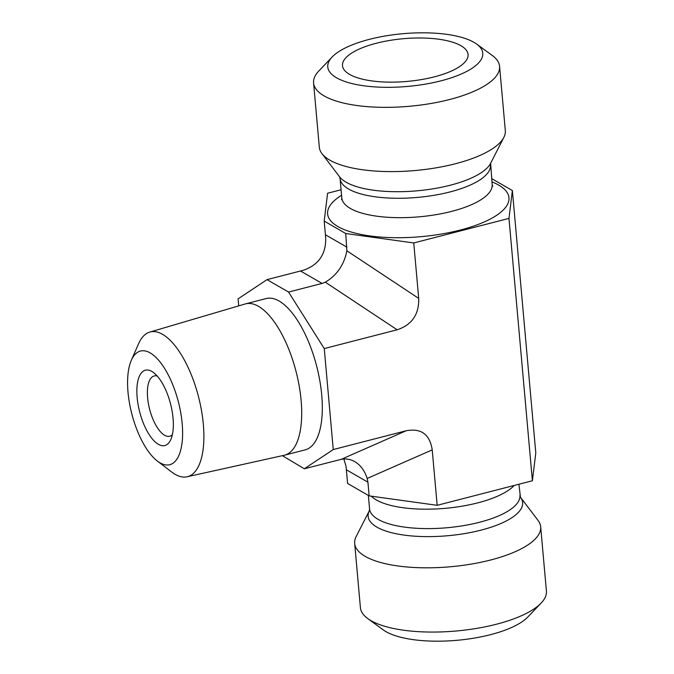 <?xml version="1.0" encoding="UTF-8"?>
<svg xmlns="http://www.w3.org/2000/svg" width="674" height="674" viewBox="0 0 674 674"><rect width="100%" height="100%" fill="white"/><g stroke="black" fill="none" stroke-linecap="round" stroke-linejoin="round"><path stroke-width="1.01" d="M172.35 434.73A31.122 12.755 75.5 0 1 169.747 436.238A31.122 12.755 75.5 0 1 147.614 397.82A31.122 12.755 75.5 0 1 154.203 375.966A31.122 12.755 75.5 0 1 157.219 376.033M137.151 397.517A38.907 15.949 -104.5 0 0 151.802 438.302A38.907 15.949 -104.5 0 0 170.716 439.743A38.907 15.949 -104.5 0 0 170.547 403.894A38.907 15.949 -104.5 0 0 153.36 372.436A38.907 15.949 -104.5 0 0 137.151 397.517M150.192 352.923A58.672 24.053 75.5 0 1 182.384 426.221A58.672 24.053 75.5 0 1 157.278 460.991A58.672 24.053 75.5 0 1 131.809 413.878A58.672 24.053 75.5 0 1 131.32 360.32A58.672 24.053 75.5 0 1 150.192 352.923M157.278 460.991L171.617 471.985A74.721 30.625 -104.5 0 0 187.077 476.788A74.721 30.625 -104.5 0 0 201.585 411.081A74.721 30.625 -104.5 0 0 162.594 334.346A74.721 30.625 -104.5 0 0 149.771 332.097A74.721 30.625 -104.5 0 0 138.558 343.774L131.32 360.32M149.771 332.097L245.117 303.991A78.125 32.023 75.5 0 1 245.555 303.873A78.125 32.023 75.5 0 1 258.53 306.35A78.125 32.023 75.5 0 1 299.205 386.042A78.125 32.023 75.5 0 1 284.563 455.177A78.125 32.023 75.5 0 1 284.125 455.279L187.077 476.788M238.714 305.878L238.082 298.86L267.022 279.634L288.556 292.061L324.253 348.576L333.259 449.558L304.328 468.784L282.355 455.675M245.555 303.873L266.171 298.557A78.125 32.023 75.5 0 1 279.146 301.034A78.125 32.023 75.5 0 1 319.821 380.726A78.125 32.023 75.5 0 1 305.179 449.861L284.563 455.177M367.726 618.547L383.312 629.92A77.805 26.471 -5.1 0 0 457.065 640.3A77.805 26.471 -5.1 0 0 527.809 617.022L541.129 603.07A93.366 31.762 174.9 0 1 456.231 630.999A93.366 31.762 174.9 0 1 367.726 618.547A93.366 31.762 174.9 0 1 360.405 607.662L354.676 543.404A93.366 31.762 174.9 0 1 356.133 536.614L369.344 510.715A77.561 26.387 -5.1 0 0 447.73 535.737A77.561 26.387 -5.1 0 0 520.446 497.235L518.904 484.235M520.446 497.235L538.029 520.379A93.366 31.762 174.9 0 1 540.674 526.807L546.412 591.056A93.366 31.762 174.9 0 1 541.129 603.07M540.674 526.807A93.366 31.762 174.9 0 1 450.493 566.75A93.366 31.762 174.9 0 1 354.676 543.404M343.841 458.994L346.04 466.273L347.607 483.452L369.15 495.879L437.173 505.315L532.393 480.764L535.796 452.911L512.375 190.548L508.98 218.401L413.752 242.952L345.737 233.516L324.194 221.089L327.589 193.236L341.078 189.765M532.393 480.764L508.98 218.401M324.253 348.576L397.146 329.78C411.932 324.885 419.118 314.429 418.706 298.397L413.752 242.952M333.259 449.558L406.161 430.762L341.12 459.365C345.863 458.413 350.404 459.163 354.743 461.614C360.548 465.102 364.693 470.722 367.187 478.473L432.219 449.87C429.818 434.351 421.132 427.982 406.161 430.762M432.219 449.87L437.173 505.315M491.624 178.576L512.375 190.548M376.193 43.288A63.027 21.442 174.9 0 1 439.06 39.261A63.027 21.442 174.9 0 1 468.009 56.119A63.027 21.442 174.9 0 1 434.359 76.844A63.027 21.442 174.9 0 1 342.83 67.29A63.027 21.442 174.9 0 1 376.193 43.288M332.172 56.978L318.853 70.93A93.366 31.762 -5.1 0 0 313.579 82.944A93.366 31.762 -5.1 0 0 449.659 99.499A93.366 31.762 -5.1 0 0 499.577 66.338A93.366 31.762 -5.1 0 0 492.256 55.453L476.678 44.08A77.805 26.471 174.9 0 1 441.175 80.779A77.805 26.471 174.9 0 1 354.465 84.14A77.805 26.471 174.9 0 1 332.172 56.978A77.805 26.471 174.9 0 1 402.926 33.7A77.805 26.471 174.9 0 1 476.678 44.08M313.579 82.944L319.316 147.193A93.366 31.762 -5.1 0 0 321.953 153.621A93.366 31.762 -5.1 0 0 415.133 170.53A93.366 31.762 -5.1 0 0 503.849 137.386A93.366 31.762 -5.1 0 0 505.315 130.596L499.577 66.338M418.706 298.397L346.866 250.804L345.737 233.516M346.95 247.189L325.416 234.763L324.194 221.089M325.416 234.763L325.719 238.604C325.837 254.199 318.65 264.655 304.168 269.988L300.528 270.999L322.062 283.425L325.315 282.187L397.146 329.78M341.12 459.365L304.328 468.784M346.385 469.778L367.928 482.205L367.187 478.473M367.928 482.205L369.15 495.879M346.866 250.804C344.144 264.764 336.966 275.219 325.315 282.187M288.556 292.061L322.062 283.425M267.022 279.634L300.528 270.999M371.29 496.174A75.471 25.679 -5.1 0 0 442.161 508.584A75.471 25.679 -5.1 0 0 514.186 485.457M369.344 510.707L369.563 508.878A75.471 25.679 -5.1 0 0 447.014 527.742A75.471 25.679 -5.1 0 0 519.907 495.457M490.428 165.122A75.471 25.679 174.9 0 1 417.535 197.406A75.471 25.679 174.9 0 1 340.075 178.543L339.536 176.765A77.561 26.387 174.9 0 0 416.945 190.826A77.561 26.387 174.9 0 0 490.638 163.293L492.163 184.533A75.471 25.679 174.9 0 1 419.27 216.817A75.471 25.679 174.9 0 1 341.811 197.954L341.592 199.79M491.919 181.862A91.032 30.97 174.9 0 1 498.693 185.089A91.032 30.97 174.9 0 1 414.586 237.164A91.032 30.97 174.9 0 1 341.575 195.283M369.563 508.878L368.358 495.424M492.163 184.533L492.694 186.31M340.075 178.543L341.811 197.954M490.638 163.293L503.849 137.386M339.544 176.773L321.953 153.621"/></g></svg>
